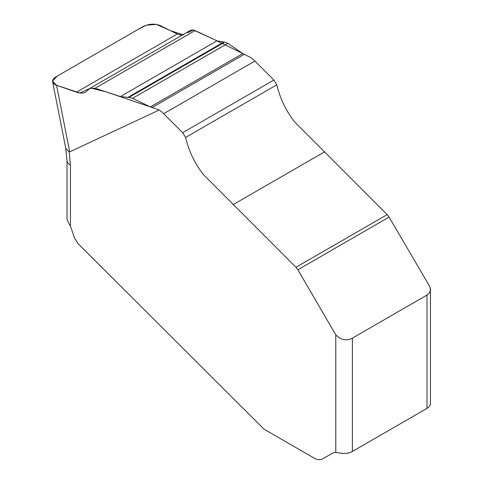 <?xml version="1.0" encoding="UTF-8"?>
<svg xmlns="http://www.w3.org/2000/svg" width="483" height="483" viewBox="0 0 483 483"><rect width="100%" height="100%" fill="white"/><g stroke="black" fill="none" stroke-linecap="round" stroke-linejoin="round"><path stroke-width="0.72" d="M69.715 151.867L69.129 151.867L70.446 165.017L70.446 226.02L74.358 237.66L77.998 243.589L263 428.149A8.797 5.078 -120 0 0 265.125 429.816L313.914 457.981A17.587 10.155 -120 0 0 322.704 458.85L332.612 453.132A14.659 8.465 60 0 1 335.794 452.462L335.794 334.876L297.872 269.755L295.976 267.268L203.415 174.58C194.691 163.278 188.744 150.907 185.593 137.468L182.665 132.686L163.659 113.722A23.456 13.542 -120 0 0 159.161 110.021L150.376 106.936L132.596 98.327L128.858 97.469L120.406 96.564L95.133 88.244L89.796 88.419L85.811 91.993C83.33 93.37 80.226 93.436 76.513 92.181L56.541 85.256L69.715 151.867L159.161 110.021M190.145 30.483L192.107 29.898L194.317 30.23L216.958 40.82L224.589 42.202L227.885 43.313L242.804 53.577L250.375 57.362A23.456 13.542 60 0 1 254.873 61.063L273.879 80.027L276.801 84.809C279.959 98.248 285.9 110.613 294.63 121.915L387.191 214.609L389.081 217.09L428.91 285.055L430.178 287.971L430.359 290.724L429.266 293.139L427.008 295.059L352.379 338.148L352.379 451.466A11.725 6.768 180 0 1 341.052 453.217L335.794 452.462M56.541 85.256C54.259 84.434 52.949 83.281 52.605 81.79C52.333 79.991 53.48 78.324 56.046 76.785L142.896 26.643C148.83 23.8 154.548 23.419 160.048 25.496L177.273 34.009L181.922 35.229M430.444 288.635L430.444 403.589A11.725 6.768 180 0 1 427.008 408.376L352.379 451.466M335.794 334.876C340.883 340.02 346.408 341.113 352.379 338.148M70.446 226.02C68.272 222.711 67.131 220.176 67.034 218.413M322.704 458.85L332.642 453.114L322.704 458.85M69.129 151.867L65.785 148.426L52.647 81.995M70.446 214.054L70.446 165.017C68.369 163.93 67.234 162.59 67.028 160.984L65.754 148.269M183.775 35.042L170.553 30.689L156.426 24.398L146.367 25.164L138.512 29.173L57.242 76.091L52.569 80.939L56.426 85.213L79.834 92.978L90.653 88.039L105.747 91.74L152.163 107.516L244.356 54.289L214.681 39.751L193.291 29.964L187.682 32.79M427.008 295.059L427.008 408.376M150.376 106.936L242.804 53.577M152.163 107.516L244.356 54.289M132.596 98.327L227.885 43.313M128.858 97.469L224.589 42.202M127.584 97.572L223.394 42.256M120.406 96.564L216.958 40.82M95.133 88.244L195.084 30.538M76.513 92.181L177.273 34.009M295.976 267.268L387.191 214.609M297.872 269.755L389.081 217.09M233.174 204.611L324.383 151.952M185.593 137.468L276.801 84.809M182.665 132.686L273.879 80.027M163.659 113.722L254.873 61.063M190.079 30.52L89.862 88.377M67.016 160.815L67.016 219.016"/></g></svg>

